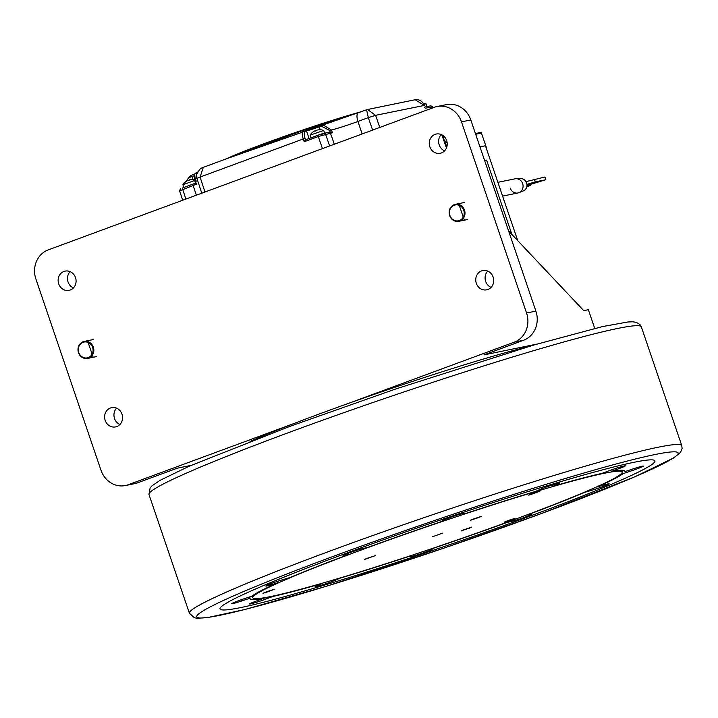 <?xml version="1.0" encoding="UTF-8"?>
<svg xmlns="http://www.w3.org/2000/svg" width="718" height="718" viewBox="0 0 718 718"><rect width="100%" height="100%" fill="white"/><g stroke="black" fill="none" stroke-linecap="round" stroke-linejoin="round"><path stroke-width="1.08" d="M265.005 592.386L271.727 590.088L268.595 591.542L268.442 591.102M268.595 591.542L265.086 592.619M273.379 589.523L262.932 593.239L273.379 589.523M463.756 210.32A8.086 7.368 -101.5 0 0 454.225 205.231A8.086 7.368 -101.5 0 0 449.899 215.436A8.086 7.368 -101.5 0 0 459.43 220.525A8.086 7.368 -101.5 0 0 463.756 210.32M464.483 210.087A8.67 7.898 -101.5 0 0 455.329 204.334A8.67 7.898 -101.5 0 0 449.639 215.571A8.67 7.898 -101.5 0 0 458.793 221.323A8.67 7.898 -101.5 0 0 464.483 210.087M476.231 518.459L472.525 519.347L479.364 517.005L476.231 518.459L476.079 518.01M481.015 516.43L470.559 520.155L481.015 516.43M423.934 104.298L426.061 103.859L427.004 106.578M513.343 519.096L506.325 521.25L513.343 519.096M509.87 519.913L510.022 520.362M514.806 518.333L504.359 522.058L514.806 518.333M364.484 559.322L375.46 555.57L364.484 559.322M373.486 556.369L366.458 558.523L373.486 556.369M370.156 557.635L370.012 557.186M525.989 181.645L544.935 177.005L545.86 179.733L526.949 185.423M526.895 186.124L530.647 185.352L526.761 186.788M534.389 179.15L535.323 181.878L526.913 184.382M535.323 181.878L545.86 179.733M530.261 184.221L530.647 185.352M520.828 178.611A6.354 5.789 78.5 0 1 526.581 182.937A6.354 5.789 78.5 0 1 523.332 190.898L518.961 192.666A7.225 6.579 -101.5 0 0 522.659 183.62A7.225 6.579 -101.5 0 0 516.116 178.701L520.828 178.611M510.283 188.188A7.225 6.579 -101.5 0 0 518.961 192.666M310.068 135.137L323.728 130.461A11.56 11.56 0 0 0 319.618 129.77A11.308 0.61 101.1 0 0 319.6 129.77A11.308 0.61 101.1 0 1 319.645 129.778M310.068 135.092A11.56 11.56 0 0 1 312.868 132.076A11.533 11.506 133.9 0 1 315.319 130.667L315.364 131.053A11.308 10.097 164.5 0 1 316.844 130.55L316.8 130.164A11.533 11.506 133.9 0 1 319.6 129.77M528.915 346.471A176.26 10.106 161.2 0 0 250.008 441.417M486.49 148.698L486.239 148.096M480.378 132.471L475.451 133.575L480.477 132.435M475.693 134.302L481.401 133.009L486.571 148.016M481.401 133.009L481.087 132.489M446.731 140.737L444.684 141.491M517.75 240.665L485.44 145.754L479.974 146.867M511.889 234.454L486.589 160.123L484.623 160.518M497.888 182.318L515.03 178.827A7.225 6.579 78.5 0 1 522.659 183.62A7.225 6.579 78.5 0 1 517.911 192.98L502.582 196.104M484.722 160.805L486.589 160.123M362.141 133.952L357.932 121.468L368.316 117.635L366.575 109.71L415.148 99.73A8.67 7.898 78.5 0 1 424.275 105.411L424.302 105.483M432.101 107.036L425.244 108.194L424.123 107.179M328.781 132.336A1.445 1.319 78.5 0 1 330.477 133.234L318.289 136.537L322.463 148.608M195.431 183.189A23.972 1.373 161.2 0 1 193.223 184.014A1.445 0.592 69.7 0 0 193.187 184.023A1.445 0.592 69.7 0 0 193.097 185.486L180.083 190.683M358.677 112.627A8.67 3.536 -110.3 0 0 358.461 112.69L321.296 124.636A1.445 0.592 69.7 0 1 321.332 124.627L322.14 124.376L331.474 130.003A22.554 1.292 161.2 0 0 357.932 121.468A8.67 3.536 -110.3 0 1 358.461 112.69L367.481 109.441L375.595 115.329L379.777 127.436M304.791 129.958A1.445 1.319 78.5 0 1 306.487 130.864A10.115 0.583 161.2 0 0 319.241 126.835A1.445 0.592 -110.3 0 1 319.322 125.363L321.296 124.636A1.445 0.592 69.7 0 0 321.215 126.108L329.786 130.559L331.474 130.003L332.443 132.785L330.101 132.049L329.786 130.559M304.181 141.751L305.545 139.822L305.069 138.394L303.238 138.96L304.181 141.751L318.289 136.537A1.445 0.592 69.7 0 1 318.379 135.083A1.445 0.592 69.7 0 1 318.415 135.065L323.881 133.342A1.445 1.319 -101.5 0 1 324.051 133.288L330.244 132.004M322.472 135.101L321.583 133.979L305.5 139.831L318.343 135.092M203.293 167.312L200.08 177.059L204.971 192.002M196.49 172.517L195.493 181.439A22.554 1.292 161.2 0 0 197.647 180.595M195.547 183.144L194.928 181.708L195.493 181.439L196.436 184.23L195.547 183.144L182.785 187.865A1.445 0.592 -110.3 0 1 182.821 187.856L193.151 184.041M293.985 423.512L128.208 484.74A23.12 21.055 78.5 0 1 125.381 485.547L134.724 483.645A23.12 21.055 -101.5 0 0 137.551 482.837L177.14 468.217L191.176 465.354M125.381 485.547A23.12 21.055 78.5 0 1 100.978 470.209L35.9 279.042A23.12 21.055 78.5 0 1 48.259 249.891L434.246 107.323A23.12 21.055 78.5 0 1 437.065 106.524A23.12 21.055 78.5 0 1 461.477 121.863L526.554 313.021A23.12 21.055 78.5 0 1 514.196 342.181L348.418 403.408M429.84 146.759A9.828 8.948 -101.5 0 0 440.215 153.284A9.828 8.948 -101.5 0 0 446.668 140.548A9.828 8.948 -101.5 0 0 436.293 134.033A9.828 8.948 -101.5 0 0 429.84 146.759M476.321 283.305A9.828 8.948 -101.5 0 0 486.696 289.821A9.828 8.948 -101.5 0 0 493.149 277.094A9.828 8.948 -101.5 0 0 482.774 270.569A9.828 8.948 -101.5 0 0 476.321 283.305M58.705 283.843A9.828 8.948 -101.5 0 0 69.072 290.359A9.828 8.948 -101.5 0 0 75.525 277.633A9.828 8.948 -101.5 0 0 65.15 271.108A9.828 8.948 -101.5 0 0 58.705 283.843M105.187 420.389A9.828 8.948 -101.5 0 0 115.562 426.905A9.828 8.948 -101.5 0 0 122.006 414.169A9.828 8.948 -101.5 0 0 111.64 407.653A9.828 8.948 -101.5 0 0 105.187 420.389M87.569 340.817L93.143 357.196M458.703 203.732L464.286 220.121M537.01 344.093L483.941 354.898L523.53 340.278A23.12 21.055 -101.5 0 0 535.888 311.118L470.811 119.96A23.12 21.055 -101.5 0 0 446.408 104.622L437.065 106.524M444.586 150.852A9.828 8.948 78.5 0 1 439.183 144.857A9.828 8.948 78.5 0 1 441.265 134.553M491.067 287.397A9.828 8.948 78.5 0 1 485.664 281.402A9.828 8.948 78.5 0 1 487.746 271.099M594.719 328.413L588.347 309.691L583.725 310.625L508.604 230.972M73.442 287.936A9.828 8.948 78.5 0 1 68.039 281.941A9.828 8.948 78.5 0 1 70.122 271.637M119.924 424.473A9.828 8.948 78.5 0 1 114.521 418.486A9.828 8.948 78.5 0 1 116.603 408.174M240.745 607.572A229.715 13.166 -18.8 0 1 219.995 608.945A229.715 13.166 -18.8 0 1 387.828 538.213A229.715 13.166 -18.8 0 1 634.156 462.266A229.715 13.166 -18.8 0 1 654.915 460.884A229.715 13.166 -18.8 0 1 487.082 531.625A229.715 13.166 -18.8 0 1 240.745 607.572A229.715 13.166 161.2 0 0 487.082 531.625A229.715 13.166 161.2 0 0 654.915 460.884A229.715 13.166 161.2 0 0 634.156 462.266A229.715 13.166 161.2 0 0 387.828 538.213A229.715 13.166 161.2 0 0 219.995 608.945A229.715 13.166 161.2 0 0 240.745 607.572M470.846 520.191L481.787 516.314L470.846 520.191M270.444 596.604A195.045 11.183 -18.8 0 1 252.817 597.771A195.045 11.183 -18.8 0 1 395.322 537.71A195.045 11.183 -18.8 0 1 604.466 473.234A195.045 11.183 -18.8 0 1 622.093 472.058A195.045 11.183 -18.8 0 1 479.588 532.119A195.045 11.183 -18.8 0 1 270.444 596.604M515.03 518.252L504.637 522.094L515.03 518.252M263.21 593.274L274.15 589.397L263.21 593.274M528.915 495.142L539.855 491.265L528.915 495.142M432.505 536.741L442.916 533.043L432.505 536.741M364.78 559.367L375.711 555.49L364.78 559.367M471.546 527.111L461.153 530.952L471.546 527.111M445.178 142.882L447.134 142.523L445.169 142.873M445.95 145.081L447.206 144.848L445.95 145.09M410.382 556.504L411.091 555.723A197.935 11.344 -18.8 0 1 339.829 578.25L334.974 580.35A11.56 0.664 -18.8 0 1 316.082 586.66A11.56 0.664 -18.8 0 1 315.04 586.723A11.56 0.664 -18.8 0 1 316.988 585.655L321.844 583.554A197.935 11.344 -18.8 0 1 272.921 596.461L265.211 599.306A11.56 0.664 -18.8 0 1 250.645 603.91A11.56 0.664 -18.8 0 1 249.604 603.982A11.56 0.664 -18.8 0 1 255.877 601.208L263.587 598.363A197.935 11.344 -18.8 0 1 250.079 598.704A197.935 11.344 -18.8 0 1 250.097 598.175L241.607 601.011A11.56 0.664 -18.8 0 1 232.614 603.659A11.56 0.664 -18.8 0 1 231.564 603.73A11.56 0.664 -18.8 0 1 243.411 599L251.91 596.164A197.935 11.344 -18.8 0 1 277.48 582.935L270.471 584.999A11.56 0.664 -18.8 0 1 266.809 585.969A11.56 0.664 -18.8 0 1 265.768 586.032A11.56 0.664 -18.8 0 1 271.539 583.447A11.56 0.664 -18.8 0 1 282.946 579.623L289.946 577.55A197.935 11.344 -18.8 0 1 347.718 554.835L344.084 555.57A11.56 0.664 -18.8 0 1 343.033 555.642A11.56 0.664 -18.8 0 1 351.479 552.079A11.56 0.664 -18.8 0 1 363.873 548.265L367.517 547.52A197.935 11.344 -18.8 0 1 442.01 521.394L442.71 520.613A11.56 0.664 -18.8 0 1 451.667 516.942A11.56 0.664 -18.8 0 1 463.514 513.316A11.56 0.664 -18.8 0 1 464.555 513.244A11.56 0.664 -18.8 0 1 464.519 513.325L463.819 514.106A197.935 11.344 -18.8 0 1 535.072 491.579L539.936 489.479A11.56 0.664 -18.8 0 1 558.819 483.178A11.56 0.664 -18.8 0 1 559.869 483.106A11.56 0.664 -18.8 0 1 557.913 484.174L553.057 486.274A197.935 11.344 -18.8 0 1 601.98 473.377L609.69 470.523A11.56 0.664 -18.8 0 1 624.256 465.919A11.56 0.664 -18.8 0 1 625.306 465.847A11.56 0.664 -18.8 0 1 619.033 468.621L611.323 471.475A197.935 11.344 -18.8 0 1 624.822 471.125A197.935 11.344 -18.8 0 1 624.804 471.663L633.303 468.827A11.56 0.664 -18.8 0 1 642.296 466.17A11.56 0.664 -18.8 0 1 643.337 466.099A11.56 0.664 -18.8 0 1 631.499 470.829L623 473.665A197.935 11.344 -18.8 0 1 597.43 486.894L604.439 484.829A11.56 0.664 -18.8 0 1 608.092 483.869A11.56 0.664 -18.8 0 1 609.142 483.797A11.56 0.664 -18.8 0 1 603.371 486.382A11.56 0.664 -18.8 0 1 591.964 490.215L584.955 492.279A197.935 11.344 -18.8 0 1 527.183 515.003L530.826 514.259A11.56 0.664 -18.8 0 1 531.867 514.187A11.56 0.664 -18.8 0 1 523.422 517.75A11.56 0.664 -18.8 0 1 511.028 521.573L507.393 522.309A197.935 11.344 -18.8 0 1 432.9 548.435L432.191 549.225A11.56 0.664 -18.8 0 1 423.234 552.887A11.56 0.664 -18.8 0 1 411.387 556.522A11.56 0.664 -18.8 0 1 410.346 556.585A11.56 0.664 -18.8 0 1 410.382 556.504M611.323 471.475L610.856 470.102M624.48 470.721L624.804 471.663M623 473.665L621.824 470.236M263.587 598.363L263.425 597.897M249.676 596.909L250.097 598.175M276.995 581.517L277.48 582.935M347.306 553.623L347.718 554.835M463.819 514.106L463.55 513.307M553.057 486.274L552.6 484.928M469.859 527.954L462.841 530.108L469.859 527.954M466.386 528.771L466.538 529.22M469.321 528.313L463.37 529.74L469.321 528.313M534.3 493.41L530.602 494.289L537.432 491.956L534.3 493.41L534.147 492.961M539.083 491.381L528.636 495.106L539.083 491.381M83.126 341.714A8.67 7.898 -101.5 0 0 78.495 352.655A8.67 7.898 -101.5 0 0 87.65 358.408A8.67 7.898 -101.5 0 0 88.709 358.102A8.67 7.898 -101.5 0 0 93.34 347.171A8.67 7.898 -101.5 0 0 84.185 341.418A8.67 7.898 -101.5 0 0 83.126 341.714M83.082 342.315A8.086 7.368 -101.5 0 0 78.756 352.52A8.086 7.368 -101.5 0 0 88.287 357.6A8.086 7.368 -101.5 0 0 92.613 347.395A8.086 7.368 -101.5 0 0 83.082 342.315M194.354 179.572A11.56 11.56 0 0 0 192.451 179.446A11.308 0.61 101.1 0 0 192.451 179.446A11.308 0.61 101.1 0 0 192.433 179.446A11.533 11.506 133.9 0 0 189.633 179.841L189.678 180.218A11.308 10.097 164.5 0 0 188.206 180.73L188.278 180.694M183.808 187.488L182.902 184.768L194.578 180.523M182.902 184.768A11.56 11.56 0 0 1 185.702 181.753A11.533 11.506 133.9 0 1 188.161 180.344M372.615 130.084L368.316 117.635L375.595 115.329L424.401 105.411L415.148 99.73M430.208 105.941A1.445 1.319 78.5 0 1 431.904 106.838L432.326 108.032M446.452 147.998L441.785 134.796M332.443 132.785A22.527 1.292 161.2 0 1 330.477 133.234L334.319 144.228M324.069 133.288A1.445 1.319 -101.5 0 1 325.577 134.239L329.625 145.96M200.08 177.059L303.238 138.96A8.67 3.536 69.7 0 1 303.759 130.182L304.154 130.075A1.445 1.319 -101.5 0 0 303.974 130.129A8.67 3.536 69.7 0 0 303.759 130.182L201.964 167.841L199.613 169.403L196.687 174.402L196.938 178.432L200.08 177.059M196.436 184.23A22.527 1.292 161.2 0 1 193.097 185.486L196.364 195.188M182.821 187.856L182.785 187.865A1.445 0.592 -110.3 0 0 182.695 189.328L185.881 199.057M321.26 124.645L319.357 125.354A1.445 0.592 -110.3 0 0 319.322 125.363L304.154 130.075A1.445 1.319 -101.5 0 1 305.68 131.035A7.225 2.953 69.7 0 0 305.069 138.394M305.123 129.886A11.56 0.664 161.2 0 0 319.286 125.381M194.65 174.088L192.155 175.039A1.445 0.592 69.7 0 1 192.191 175.03A11.56 0.664 161.2 0 0 194.65 174.097M192.119 175.057L190.476 175.668A1.445 0.592 -110.3 0 0 190.441 175.677L192.155 175.039A1.445 0.592 69.7 0 0 192.074 176.511A10.115 0.583 161.2 0 0 194.156 175.722M320.237 129.778L319.241 126.835L321.215 126.108M305.68 131.035L306.487 130.864L309.09 138.511M195.063 181.708L194.111 176.107L195.125 173.379L197.486 172.105M185.343 182.031L190.441 175.677A1.445 0.592 -110.3 0 0 190.351 177.149L192.074 176.511L193.07 179.446M190.351 177.149A7.225 6.579 -101.5 0 0 186.492 181.214M180.712 188.717L179.886 190.476M226.242 158.822A90.809 5.205 -18.8 0 1 360.696 111.864M128.208 484.74L137.551 482.837M470.811 119.96L461.477 121.863M526.554 313.021L535.888 311.118M523.53 340.278L514.196 342.181M641.336 326.852L639.98 324.545L636.265 322.31L632.657 321.799L628.017 321.969L602.59 326.564L534.416 344.846L396.309 388.779L290.413 426.169L189.013 466.305L160.231 480.252L152.081 485.763L150.152 487.854L148.976 494.469A260.06 14.907 -18.8 0 1 290.081 432.065A260.06 14.907 -18.8 0 1 617.839 328.413A260.06 14.907 -18.8 0 1 641.336 326.852L681.777 445.645A260.06 14.907 161.2 0 0 658.28 447.206A260.06 14.907 161.2 0 0 330.522 550.859A260.06 14.907 161.2 0 0 189.408 613.262L194.381 617.776L197.19 618.27L207.96 617.516L245 609.465L325.38 586.561L442.1 548.74L540.331 513.953L634.99 476.743L674.112 457.707L680.52 452.358L682.1 448.427L681.777 445.645M540.187 513.989A254.28 14.575 161.2 0 0 655.193 454.494A254.28 14.575 161.2 0 0 334.714 555.84A254.28 14.575 161.2 0 0 219.717 615.335A254.28 14.575 161.2 0 0 540.187 513.989M432.191 549.225L431.976 548.579M265.211 599.306L264.664 597.69M241.607 601.011L241.176 599.763M270.471 584.999L270.121 583.985M344.084 555.57L343.904 555.059M557.671 483.447L557.913 484.174M618.647 467.481L619.033 468.621M631.068 469.572L631.499 470.829M591.596 489.137L591.964 490.215M510.794 520.873L511.028 521.573M334.974 580.35L334.714 579.579M467.66 219.52L458.793 221.323M464.205 202.53L455.329 204.334M426.061 103.859A11.56 11.56 0 0 0 423.306 103.239M324.653 133.171L323.737 130.47M310.975 137.811L310.059 135.128M424.957 107L430.387 105.896L432.424 106.802L432.801 107.862M442.45 135.172L446.722 147.262M196.938 178.432L201.767 193.187M180.514 188.807L179.563 190.71L182.686 200.241M324.051 133.288L321.583 133.979M224.77 159.36L364.367 110.509M148.976 494.469L189.408 613.262M252.197 595.94L252.817 597.771M621.465 470.236L622.093 472.058M93.062 339.605L84.185 341.418M96.526 356.595L87.65 358.408"/></g></svg>
